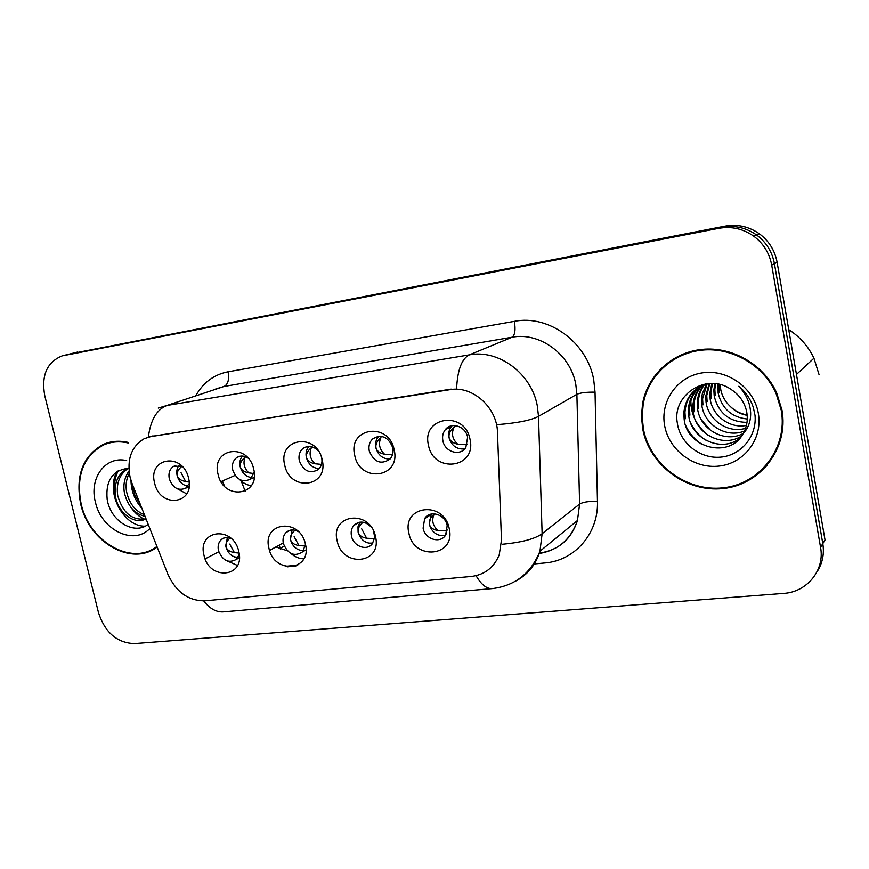 <?xml version="1.0" encoding="UTF-8"?>
<svg xmlns="http://www.w3.org/2000/svg" width="869" height="869" viewBox="0 0 869 869"><rect width="100%" height="100%" fill="white"/><g stroke="black" fill="none" stroke-linecap="round" stroke-linejoin="round"><path stroke-width="1.3" d="M177.504 488.834L186.716 493.864M181.903 466.175L173.528 466.403C169.651 469.075 168.238 473.214 169.303 478.819C172.822 487.998 178.275 491.115 185.673 488.193L189.257 483.512M187.834 486.162C182.49 485.152 178.916 481.632 177.135 475.593C176.277 471.574 176.896 468.163 178.992 465.328M239.496 479.427C242.962 482.979 246.905 485.065 251.304 485.684M247.98 458.039C244.059 455.584 240.344 455.41 236.846 457.518C233.077 460.364 231.708 464.524 232.729 469.988C236.531 479.71 242.375 482.784 250.272 479.199L254.226 472.204M251.923 477.613C246.046 476.885 242.136 473.268 240.192 466.762C239.323 462.547 240.061 458.973 242.408 456.062M318.499 451.163C313.524 445.993 308.397 445.047 303.14 448.35C299.609 451.359 298.328 455.486 299.305 460.722C303.509 471.139 309.831 474.083 318.271 469.575C321.302 466.718 322.475 462.927 321.769 458.213M319.249 468.587C312.764 468.217 308.473 464.513 306.355 457.496C305.486 453.086 306.344 449.382 308.929 446.373M369.26 450.978C374.083 462.297 380.991 465.002 390.007 459.104C392.69 456.008 393.614 452.206 392.766 447.709C388.247 436.738 381.513 433.827 372.562 438.997C369.466 442.136 368.358 446.134 369.26 450.978M390.062 459.049C382.914 459.114 378.178 455.356 375.864 447.763C374.995 443.19 375.973 439.345 378.786 436.238M442.875 440.735C444.754 452.076 460.288 456.681 465.838 447.437L467.631 437.281C465.817 426.353 451.239 421.476 445.286 429.699C442.886 432.849 442.082 436.52 442.875 440.735M464.654 448.925C456.768 449.566 451.532 445.764 448.958 437.52C448.176 433.349 448.98 429.71 451.359 426.592L452.195 425.647M227.406 561.016L237.487 565.469M230.828 538.172C227.298 536.868 224.202 537.259 221.53 539.367C218.532 542.126 217.511 545.884 218.456 550.642C222.627 560.701 228.612 563.612 236.422 559.343L239.257 554.303M237.878 557.605C231.914 556.986 227.928 553.379 225.897 546.786L227.33 537.411M290.865 553.412C294.797 556.877 299.099 558.691 303.781 558.854M298.458 531.676C293.787 529.123 289.67 529.384 286.107 532.48C283.381 535.347 282.458 539.019 283.348 543.516C287.976 554.281 294.417 557.04 302.705 551.782L305.475 544.331M306.04 550.175L304.976 550.479M303.585 550.674C297.024 550.446 292.625 546.764 290.409 539.627L292.082 529.927M371.204 527.07C365.078 521.031 359.255 520.52 353.748 525.517C351.424 528.417 350.674 531.926 351.489 536.043C353.346 546.416 367.131 551.413 372.464 543.549L374.658 537.422L373.605 531.1M372.627 543.331C365.404 543.581 360.559 539.845 358.104 532.121L357.995 526.755L360.005 522.139M423.105 528.178C425.028 539.682 441.18 544.168 445.982 534.413L447.166 525.539C445.276 514.318 429.818 509.636 424.659 518.619L423.105 528.178M445.286 535.521C437.324 536.39 431.969 532.632 429.232 524.235L431.306 514.035M132.034 483.403L130.078 477.222C126.689 459.343 131.382 446.514 144.167 438.715L151.402 436.401L449.925 389.681C472.432 385.38 497.231 407.463 497.481 432.425L501.478 540.04L499.251 554.694C494.048 567.544 484.717 574.811 471.237 576.473L204.769 600.827C188.388 600.903 176.103 592.071 167.923 574.333L132.034 483.403M188.606 478.341C195.46 504.454 159.853 508.941 154.628 483.045C147.502 457.311 183.131 451.934 188.606 478.341M470.031 439.388C476.864 468.402 433.338 473.877 428.46 445.134C421.237 416.62 464.85 410.027 470.031 439.388M394.189 449.881C401.043 478.113 359.723 483.316 354.737 455.345C347.535 427.581 388.921 421.324 394.189 449.881M322.193 459.853C329.047 487.346 289.779 492.278 284.706 465.034C277.515 437.987 316.837 432.045 322.193 459.853M253.748 469.325C260.613 496.112 223.235 500.816 218.076 474.257C210.917 447.883 248.328 442.234 253.748 469.325M238.779 551.533C245.547 577.592 209.114 581.1 204.009 555.302C196.959 529.634 233.435 525.224 238.779 551.533M449.251 528.678C455.997 556.833 413.698 560.918 408.864 533.066C401.75 505.356 444.135 500.229 449.251 528.678M375.527 536.684C382.284 564.111 342.093 567.978 337.15 540.844C330.057 513.851 370.313 508.984 375.527 536.684M305.464 544.287C312.232 571.02 273.974 574.702 268.945 548.252C261.873 521.932 300.174 517.305 305.464 544.287M275.918 546.938L287.281 550.74M241.234 481.057L245.177 491.17M128.46 442.473C119.39 440.366 110.928 441.05 103.096 444.515C82.696 456.04 75.245 475.93 80.719 504.172C88.91 541.811 130.947 566.566 156.496 547.503L153.943 548.426M150.869 550.055L154.237 548.958M642.691 428.808C649.284 464.948 686.249 492.788 723.323 488.508C760.484 484.783 788.878 448.219 781.991 410.135L776.625 392.788C763.851 364.48 732.154 346.318 702.141 349.381C672.085 352.347 647.524 375.43 642.528 403.9L641.474 416.327L642.691 428.808M757.257 473.985L767.523 465.111M650.055 384.38L656.334 373.67M158.256 408.082L166.957 405.465C156.778 409.44 150.576 419.944 148.371 436.998L451.022 389.138M816.99 571.867C822.509 563.384 824.442 553.966 822.802 543.603L825.018 539.964L777.114 262.308L774.431 263.698C772.183 251.814 766.241 242.245 756.606 234.988C746.015 227.591 734.414 225.006 721.791 227.243L68.988 354.172L721.791 227.243C734.414 225.006 746.015 227.591 756.606 234.988C766.241 242.245 772.183 251.814 774.431 263.698L822.802 543.603L774.431 263.698L771.705 265.121C769.434 253.129 763.449 243.483 753.727 236.172C743.06 228.699 731.361 226.092 718.652 228.351L62.144 355.888C46.959 362.112 41.158 375.365 44.754 395.645L98.501 612.688C105.062 632.599 117.022 642.908 134.38 643.614L783.501 593.418C806.986 592.147 825.007 570.238 820.553 547.296L771.705 265.121M674.192 358.386L663.797 366.892M108.962 442.451L105.801 444.07M777.114 262.308C774.887 250.511 769 241.017 759.441 233.837C748.926 226.505 737.412 223.941 724.887 226.168L70.074 353.9M181.979 466.251C178.199 469.369 176.624 472.475 177.254 475.582C178.102 478.656 180.904 480.633 185.673 481.535L189.192 482.11M185.673 481.535L181.045 472.682M230.089 537.9C226.766 540.963 225.408 543.918 226.027 546.764C226.852 549.827 229.633 551.772 234.358 552.575L239.094 553.075M234.358 552.575L229.753 544.07M238.073 557.301L234.239 556.877M248.784 472.866C244.037 468.043 242.831 462.808 245.177 457.148C241.321 460.32 239.703 463.525 240.322 466.751C241.169 469.901 243.993 471.932 248.784 472.866L253.965 473.507M253.02 477.95L254.139 477.928M314.991 463.774C310.048 458.843 308.853 453.466 311.406 447.644C307.517 450.892 305.877 454.172 306.485 457.485C307.333 460.711 310.168 462.808 314.991 463.774L321.367 464.383M384.532 454.226C379.373 449.186 378.189 443.668 380.97 437.672C377.059 440.996 375.397 444.352 375.995 447.752C376.842 451.065 379.688 453.216 384.532 454.226L391.68 454.769M467.392 444.081L466.349 444.417L465.882 447.372M457.659 444.178C452.282 439.019 451.098 433.359 454.139 427.19C450.185 430.579 448.513 434.022 449.099 437.509C449.946 440.909 452.803 443.136 457.659 444.178L466.349 444.417M456.225 425.691L454.139 427.19M295.004 530.22C291.408 533.447 289.92 536.575 290.539 539.606C291.365 542.756 294.156 544.744 298.914 545.58L305.204 545.982M298.914 545.58L294.135 536.629M306.04 550.099L305.399 550.24M303.759 550.414L299.696 550.196M363.09 522.204C359.266 525.528 357.648 528.83 358.234 532.1C359.06 535.326 361.873 537.368 366.642 538.248L373.703 538.541M366.642 538.248L361.71 528.852M354.661 524.985L354.932 524.333M372.801 543.071L368.456 543.136M447.372 530.025L446.405 530.416L445.678 534.924M437.802 530.535C432.653 525.506 431.437 520.086 434.163 514.274L434.326 514.035C430.448 517.435 428.797 520.835 429.373 524.213C430.198 527.526 433.012 529.623 437.802 530.535L446.405 530.416M425.06 518.369L425.223 517.826M112.449 441.734L109.146 443.027M128.308 443.016C119.368 440.963 111.026 441.658 103.292 445.091C83.131 456.507 75.755 476.179 81.186 504.107C89.279 541.354 130.871 565.849 156.148 547.025L156.931 546.471M140.398 504.596L134.836 495.134L132.707 485.087M145.058 516.392C134.554 513.829 127.678 506.008 124.43 492.919C123.04 484.989 124.419 477.917 128.558 471.704M144.395 514.72C135.271 511.146 129.351 503.575 126.635 492.017C125.429 485.467 126.255 479.319 129.101 473.551M146.035 518.869C134.749 525.224 118.26 513.253 115.49 496.568C113.774 483.631 117.619 474.365 127.026 468.749L127.754 468.402M146.014 518.826C132.284 520.835 122.855 513.112 117.739 495.656C116.077 483.827 119.303 474.93 127.395 468.967M126.678 460.603C105.475 455.454 88.866 478.232 95.427 502.195C101.271 529.818 133.717 545.917 149.837 528.515M128.308 468.261C112.546 470.314 105.497 480.633 107.159 499.219C110.396 521.487 134.641 535.489 148.175 524.3M115.099 493.94C113.687 485.662 114.719 477.939 118.217 470.759M146.535 520.129L144.841 519.434M144.439 519.249C139.344 516.87 134.836 512.916 130.904 507.377M133.218 489.453L132.284 484.033M145.188 526.158C124.137 527.027 105.073 493.342 116.902 471.574M141.929 508.463C134.814 500.316 131.176 490.985 130.991 480.481M686.858 352.64L674.485 359.071M781.242 410.233L776.028 393.288C763.449 365.165 732.013 347.079 702.228 350.109C672.4 353.042 648.046 375.995 643.179 404.281L642.18 416.468L643.375 428.721C649.903 464.502 686.499 492.05 723.193 487.802C759.973 484.109 788.064 447.915 781.242 410.233M819.087 374.724L813.938 358.202C808.3 346.329 799.904 336.814 788.737 329.644M747.275 419.021C731.579 417.272 721.867 408.593 718.131 392.984L718.055 384.087M746.992 422.356C729.493 422.052 718.554 413.296 714.199 396.068L713.851 390.083L714.829 383.609M746.406 425.43C729.927 428.83 712.58 415.925 710.179 399.229L709.832 393.179L711.863 383.435M745.569 428.298C728.244 433.707 708.626 420.444 706.084 402.456L705.726 396.34L709.126 383.501M744.494 430.981C726.636 438.552 704.553 425.05 701.891 405.747L701.522 399.577L702.337 393.668L706.627 383.75M743.191 433.501C725.126 443.375 700.349 429.775 697.611 409.103L697.242 402.868C697.579 396.025 699.871 389.909 704.118 384.522M741.702 435.858C723.779 448.154 696.026 434.652 693.234 412.547L692.865 406.247C693.299 398.274 696.21 391.398 701.609 385.64M740.008 438.052C722.606 452.879 691.583 439.714 688.769 416.066L688.378 409.69C688.954 400.522 692.56 392.951 699.197 386.966M742.832 434.12C746.764 427.461 748.079 420.227 746.786 412.384L746.178 409.668C743.745 401.098 738.726 394.374 731.122 389.486C706.747 372.062 672.248 394.808 677.244 422.464C679.688 443.201 700.273 459.158 720.694 457.137C741.159 455.378 756.921 436.249 755.042 415.48L753.358 407.615C750.62 399.143 745.776 392.028 738.791 386.271C746.123 393.972 750.066 402.781 750.642 412.699C750.892 421.15 748.285 428.287 742.832 434.12C729.732 458.647 687.325 448.545 684.196 419.662L683.805 413.22C685.174 398.686 692.56 388.888 705.965 383.848M719.097 392.212L718.913 384.272M715.187 395.286L714.839 389.323L715.611 383.707M711.19 398.436L710.842 392.408L712.58 383.457M707.116 401.641L706.758 395.547L709.788 383.468M702.945 404.911L702.586 398.762L707.225 383.674M698.687 408.256L698.318 402.043C698.633 395.471 700.783 389.551 704.759 384.272M694.342 411.678L693.962 405.399C694.374 397.709 697.123 391.017 702.228 385.336M689.899 415.176L689.508 408.821C690.051 399.957 693.473 392.56 699.795 386.618M685.348 418.749L684.957 412.33C685.663 402.217 689.834 394.135 697.459 388.106M747.177 415.328C740.431 414.209 734.587 411.037 729.634 405.812C734.479 410.733 740.312 413.763 747.134 414.915M729.634 405.812C725.137 401.424 722.215 396.221 720.857 390.203L720.151 384.565M664.687 425.864C669.097 450.37 694.288 469.151 719.239 466.056C744.255 463.34 762.982 438.682 758.322 413.307C754.031 387.889 727.364 368.858 702.293 372.866C677.157 376.505 659.919 401.413 664.687 425.864M702.271 444.635C694.918 439.92 689.389 433.555 685.684 425.517M705.335 440.029C699.067 435.738 694.222 430.155 690.779 423.29M708.17 435.347C695.906 425.473 690.16 413.133 690.942 398.35M710.679 430.481L701.207 419.629M712.537 425.039L706.986 418.684M151.402 436.401L153.02 435.825M449.925 389.681L451.152 389.116M195.883 395.569C203.248 382.512 213.98 374.582 228.08 371.791L514.361 321.356C515.741 329.829 514.969 335.119 512.058 337.226L224.093 386.455L215.74 388.964M514.361 321.356C548.621 314.339 587.325 342.397 593.733 379.916L595.037 392.158L597.459 501.456C598.622 533.609 574.594 560.733 544.754 562.96L534.305 563.938M497.763 424.583C517.544 422.997 531.122 420.259 538.508 416.36L576.886 394.309L575.81 384.478C570.596 354.367 539.649 331.752 512.058 337.226L469.39 354.845C498.556 349.142 531.578 373.551 537.303 405.834L538.508 416.36L542.126 533.718L539.953 551.228C535.695 564.959 527.505 574.963 515.382 581.263M456.594 388.769C457.485 369.944 461.754 358.636 469.39 354.845L166.957 405.465L224.093 386.455C228.069 384.315 229.394 379.427 228.08 371.791M476.06 575.68C481.361 584.837 486.868 589.128 492.593 588.563C515.23 585.673 531.013 573.225 539.953 551.228L577.461 520.509L579.612 504.085L576.886 394.309C580.459 392.755 586.521 392.038 595.037 392.158M491.865 588.628L223.854 611.841C216.642 612.536 209.929 608.887 203.704 600.903M502.51 544.233C521.758 542.408 534.967 538.91 542.126 533.718L579.612 504.085C583.121 502 589.073 501.131 597.459 501.456M168.966 576.766L169.52 577.928M718.652 228.351L724.887 226.168M63.861 355.486L77.46 352.075M820.553 547.296L822.802 543.603M539.084 553.52C558.202 550.327 570.987 539.323 577.461 520.509C571.324 539.356 558.582 550.218 539.247 553.108M205.127 558.854L218.771 551.772M287.378 566.827L295.916 565.958M279.09 545.189L280.644 549.132M284.239 546.199L279.405 548.643M235.141 475.376L221.03 481.6M189.084 486.727L185.673 488.193M254.215 477.418L250.272 479.199M283.229 542.908L269.553 550.435M239.388 557.746L236.422 559.343M306.04 549.871L302.705 551.782M175.842 465.469L173.528 466.403M239.877 456.247L236.846 457.518M307.235 446.536L303.14 448.35M378.265 436.292L372.562 438.997M451.359 426.592L445.286 429.699M224.897 537.661L221.53 539.367M290.452 530.144L286.107 532.48M359.429 522.226L353.748 525.517M430.796 514.752L424.659 518.619M753.727 236.172L759.441 233.837M63.231 355.617L68.988 354.172M285.26 566.349L297.752 565.078M222.464 480.97L224.495 486.184M108.929 442.473L103.096 444.515M434.837 513.861L434.163 514.274M156.985 546.623L156.148 547.025M776.614 392.755L776.028 393.288M813.938 358.202L796.46 374.463M718.761 386.314L717.783 387.053M714.839 389.323L713.851 390.083M710.842 392.408L709.832 393.179M706.758 395.547L705.726 396.34M702.586 398.762L701.522 399.577M698.318 402.043L697.242 402.868M693.962 405.399L692.865 406.247M689.508 408.821L688.378 409.69M684.957 412.33L683.805 413.22"/></g></svg>
